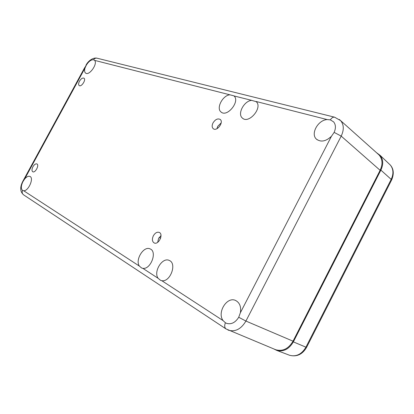 <?xml version="1.0" encoding="UTF-8"?>
<svg xmlns="http://www.w3.org/2000/svg" width="414" height="414" viewBox="0 0 414 414"><rect width="100%" height="100%" fill="white"/><g stroke="black" fill="none" stroke-linecap="round" stroke-linejoin="round"><path stroke-width="0.62" d="M251.66 100.354L256.214 101.678C263.035 107.464 248.845 124.324 242.454 118.119C237.067 114.155 243.944 100.912 251.66 100.354L233.972 95.924C240.446 101.182 227.1 117.705 221.055 112.003C215.917 108.364 222.577 95.401 229.868 94.806L233.853 95.82M327.179 119.579L330.346 119.858L333.612 121.871C335.816 124.64 335.992 128.143 334.139 132.387L331.459 136.273C325.896 141.448 320.881 142.4 316.425 139.14C310.319 133.913 317.993 119.972 327.179 119.579L255.956 101.446M240.374 312.741L238.723 317.264C235.4 322.522 231.431 324.581 226.815 323.438L225.413 322.775L223.136 320.643C216.75 312.632 227.027 296.088 235.659 300.507C239.716 302.696 241.29 306.774 240.374 312.741L331.459 136.273M142.794 268.319L141.666 268.034L139.373 266.088C134.845 259.801 143.891 245.45 150.194 248.943C157.537 251.696 150.686 269.814 142.794 268.319L158.091 278.28C153.17 271.62 162.516 256.773 169.305 260.473C177.249 263.433 170.257 282.405 161.781 280.682L160.648 280.392L158.091 278.28M23.717 190.766L22.527 190.419C20.835 188.732 20.969 185.819 22.92 181.674L24.643 179.003C26.651 176.7 28.431 175.852 29.979 176.447C34.181 178.015 28.468 191.144 23.717 190.766L139.373 266.088M84.994 68.082L86.252 65.293C88.643 61.448 91.08 59.606 93.564 59.766L94.599 60.372C98.025 63.637 89.217 76.114 85.636 73.097C84.518 72.202 84.306 70.53 84.994 68.082L24.643 179.003M274.943 349.411L275.755 349.747C282.741 351.636 288.501 348.779 293.029 341.183L380.119 170.309C382.909 164.249 382.567 159.142 379.084 154.986L377.671 153.723M216.972 128.682L217.764 126.306L221.185 122.865M157.677 242.33L158.619 238.355L160.994 235.613M153.371 235.763C155.167 232.818 157.149 231.711 159.323 232.445C163.768 234.365 158.469 245.223 154.179 242.951C152.14 241.569 151.871 239.173 153.371 235.763M79.457 81.222C81.056 78.67 82.567 77.666 83.985 78.205C86.371 79.633 81.408 87.313 79.219 85.589C78.339 84.777 78.417 83.317 79.457 81.222M213.029 122.896C215.358 119.341 217.759 118.192 220.232 119.455C224.046 122.275 216.832 131.828 213.267 128.707C211.89 127.403 211.813 125.468 213.029 122.896M32.929 166.754C34.3 164.493 35.635 163.551 36.929 163.934C39.537 165.026 35.242 173.212 32.799 171.794C31.692 170.93 31.733 169.254 32.929 166.754M273.83 348.95L276.743 350.404C283.502 352.019 289.034 349.173 293.35 341.876L380.88 170.113C383.561 164.337 383.297 159.411 380.093 155.333L376.517 152.688M94.599 60.372L229.868 94.806M330.346 119.858C331.63 117.85 333.053 116.96 334.61 117.188L334.755 117.224M238.723 317.264L245.916 321.057L341.203 136.113L334.139 132.387M380.119 170.309L341.203 136.113C344.143 129.846 343.946 124.681 340.608 120.609L339.351 119.47M223.136 320.643L161.781 280.682M22.527 190.419C21.844 192.267 22.185 193.731 23.557 194.823L226.039 328.939C224.512 327.655 224.305 325.601 225.413 322.775M227.907 329.968L228.621 330.263C235.437 332.038 241.202 328.97 245.916 321.057L293.029 341.183M84.44 68.077L22.723 181.492L22.92 181.674M86.252 65.293L84.446 68.067M97.155 58.229L97.031 58.198C95.644 57.955 94.485 58.477 93.564 59.766M217.697 128.252L217.148 127.854M160.616 238.185L159.157 237.465M306.593 347.346L305.92 347.175C301.765 354.208 296.377 356.925 289.753 355.331L288.863 354.995M391.556 180.116L391.183 179.376L305.92 347.175L293.35 341.876M388.922 163.706L390.314 165.026C393.466 169.016 393.755 173.802 391.183 179.376L380.88 170.113M85.931 65.334C87.882 61.2 93.005 57.199 97.031 58.198L334.61 117.188L340.608 120.609L379.084 154.986M226.039 328.939L275.755 349.747M22.723 181.492C19.81 187.309 20.089 191.749 23.557 194.823M317.253 139.818L316.425 139.14M242.889 118.445L242.454 118.119M221.412 112.266L221.055 112.003M235.954 300.647L235.659 300.507M380.093 155.333L390.314 165.026C393.74 168.943 394.169 173.942 391.608 180.012L306.577 347.382C302.489 354.384 296.879 357.034 289.753 355.331L276.743 350.404"/></g></svg>
